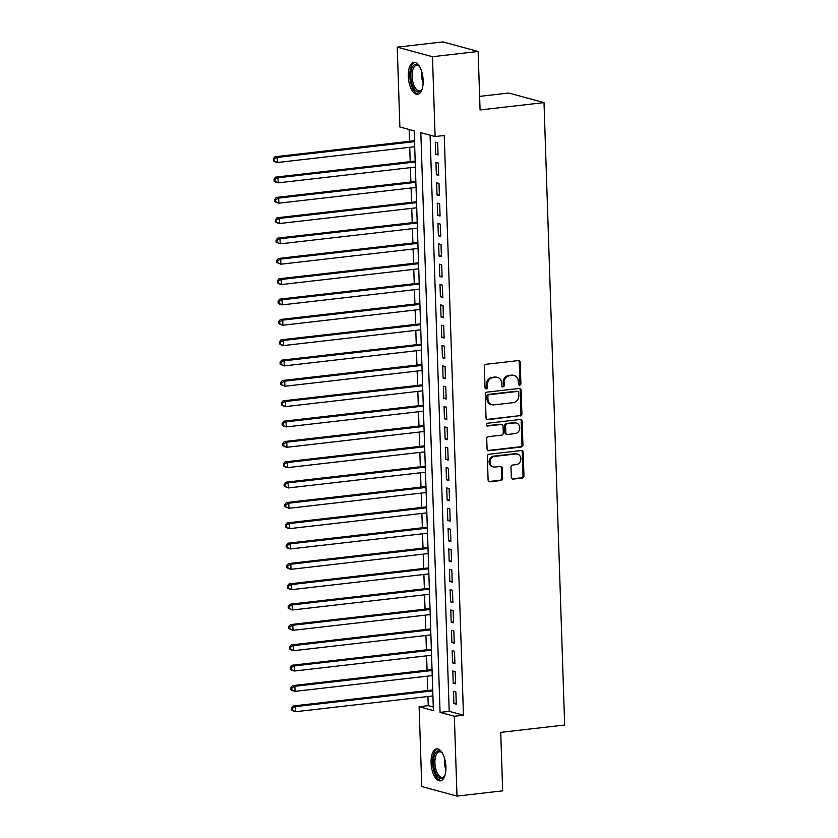 <?xml version="1.0" encoding="UTF-8"?>
<svg xmlns="http://www.w3.org/2000/svg" width="838" height="838" viewBox="0 0 838 838"><rect width="100%" height="100%" fill="white"/><g stroke="black" fill="none" stroke-linecap="round" stroke-linejoin="round"><path stroke-width="1.26" d="M519.696 385.124A1.414 1.247 105.2 0 0 520.901 383.584L520.199 362.372A2.022 1.781 105.2 0 0 518.345 360.581L486.071 364.289A2.022 1.781 105.2 0 0 484.343 366.489L485.045 387.701A1.414 1.247 105.2 0 0 487.548 387.418L487.465 384.673A6.474 5.688 105.2 0 1 492.985 377.624L495.677 377.31A6.474 5.688 105.2 0 1 497.583 377.456A6.474 5.688 105.2 0 1 501.627 383.039L501.721 385.784A1.414 1.247 105.2 0 0 504.225 385.501L504.141 382.757A6.474 5.688 105.2 0 1 509.661 375.707L512.353 375.393A6.474 5.688 105.2 0 1 514.26 375.539A6.474 5.688 105.2 0 1 518.303 381.122L518.397 383.867A1.414 1.247 105.2 0 0 519.696 385.124M518.837 384.851A1.414 1.247 105.2 0 0 519.958 383.322L519.246 362.11A2.022 1.781 105.2 0 0 518.439 360.57M485.485 388.685A1.414 1.247 105.2 0 0 486.606 387.156L486.511 384.412L487.465 384.673M502.161 386.768A1.414 1.247 105.2 0 0 503.282 385.239L503.188 382.495L504.141 382.757M431.078 762.852A16.079 7.259 83.4 0 1 436.661 748.9A16.079 7.259 83.4 0 1 445.931 766.896A16.079 7.259 83.4 0 1 440.338 780.848A16.079 7.259 83.4 0 1 431.078 762.852M408.305 76.352A16.079 7.259 83.4 0 1 413.888 62.4A16.079 7.259 83.4 0 1 423.159 80.385A16.079 7.259 83.4 0 1 417.565 94.348A16.079 7.259 83.4 0 1 408.305 76.352M511.327 477.325A2.022 1.781 105.2 0 0 513.181 479.116L522.242 478.079A2.022 1.781 105.2 0 0 523.97 475.879L523.184 452.311A2.022 1.781 105.2 0 0 521.33 450.53L489.046 454.238A2.022 1.781 105.2 0 0 487.328 456.438L488.104 479.996A2.022 1.781 105.2 0 0 489.968 481.787L500.904 480.53A2.022 1.781 105.2 0 0 502.632 478.33L502.297 468.243A2.022 1.781 105.2 0 0 500.433 466.452L495.007 467.08A5.416 4.756 105.2 0 1 493.414 466.955A5.416 4.756 105.2 0 1 490.073 461.382A5.416 4.756 105.2 0 1 494.661 456.396L515.904 453.955A5.416 4.756 105.2 0 1 517.496 454.07A5.416 4.756 105.2 0 1 520.838 459.643A5.416 4.756 105.2 0 1 516.26 464.64L512.72 465.038A2.022 1.781 105.2 0 0 510.991 467.248L511.327 477.325M397.233 47.148L442.904 41.9L478.131 51.464L480.08 109.946L544.009 102.603L564.665 725.027L500.726 732.37L502.664 790.852L456.993 796.1L421.765 786.536L419.115 706.696L433.393 710.572L414.171 130.864L399.883 126.988L397.233 47.148L432.471 56.712L435.111 136.552L420.833 132.676L440.065 712.384L454.343 716.26L456.993 796.1M478.131 51.464L432.471 56.712M430.083 135.18L449.199 711.336L463.477 715.212L444.245 135.505L435.111 136.552M463.477 715.212L454.343 716.26M520.178 415.983A2.022 1.781 105.2 0 0 521.906 413.783L521.121 390.225A2.022 1.781 105.2 0 0 519.267 388.434L486.993 392.142A2.022 1.781 105.2 0 0 485.265 394.342L486.04 417.9A2.022 1.781 105.2 0 0 487.905 419.691L519.225 415.721A2.022 1.781 105.2 0 0 520.953 413.522L520.178 389.963A2.022 1.781 105.2 0 0 519.361 388.423M522.158 421.273L522.933 444.831A2.022 1.781 105.2 0 1 521.215 447.031L488.931 450.739A2.022 1.781 105.2 0 1 487.077 448.948L486.742 438.871A2.022 1.781 105.2 0 1 488.47 436.661L501.553 435.163A2.022 1.781 105.2 0 0 503.282 432.953L503.062 426.27A2.022 1.781 105.2 0 0 501.208 424.478L487.58 426.039A1.414 1.247 105.2 0 1 487.486 423.253L520.293 419.482A2.022 1.781 105.2 0 1 522.158 421.273L521.205 421.011L521.99 444.569L522.933 444.831M438.054 154.988L437.646 142.785L435.268 142.135L435.676 154.339L438.054 154.988M438.724 175.331L438.326 163.117L435.938 162.478L436.347 174.681L438.724 175.331M439.405 195.663L438.997 183.459L436.619 182.82L437.027 195.024L439.405 195.663M440.076 216.005L439.678 203.802L437.289 203.152L437.698 215.356L440.076 216.005M440.757 236.347L440.348 224.144L437.97 223.495L438.368 235.698L440.757 236.347M441.427 256.69L441.018 244.487L438.641 243.837L439.049 256.04L441.427 256.69M442.097 277.032L441.699 264.829L439.322 264.18L439.72 276.383L442.097 277.032M442.778 297.375L442.37 285.161L439.992 284.522L440.4 296.725L442.778 297.375M443.449 317.707L443.051 305.503L440.662 304.864L441.071 317.068L443.449 317.707M444.13 338.049L443.721 325.846L441.343 325.196L441.741 337.41L444.13 338.049M444.8 358.392L444.391 346.188L442.014 345.539L442.422 357.742L444.8 358.392M445.481 378.734L445.072 366.531L442.694 365.881L443.093 378.085L445.481 378.734M446.151 399.077L445.743 386.873L443.365 386.224L443.773 398.427L446.151 399.077M446.822 419.419L446.424 407.205L444.035 406.566L444.444 418.77L446.822 419.419M447.502 439.751L447.094 427.548L444.716 426.909L445.125 439.112L447.502 439.751M448.173 460.093L447.775 447.89L445.387 447.241L445.795 459.454L448.173 460.093M448.854 480.436L448.445 468.233L446.067 467.583L446.465 479.786L448.854 480.436M449.524 500.778L449.116 488.575L446.738 487.926L447.146 500.129L449.524 500.778M450.195 521.121L449.797 508.917L447.419 508.268L447.817 520.471L450.195 521.121M450.875 541.463L450.467 529.26L448.089 528.61L448.498 540.814L450.875 541.463M451.546 561.795L451.148 549.592L448.759 548.953L449.168 561.156L451.546 561.795M452.227 582.138L451.818 569.934L449.44 569.285L449.838 581.499L452.227 582.138M452.897 602.48L452.489 590.277L450.111 589.627L450.519 601.831L452.897 602.48M453.578 622.823L453.169 610.619L450.792 609.97L451.19 622.173L453.578 622.823M454.248 643.165L453.84 630.962L451.462 630.312L451.871 642.516L454.248 643.165M454.919 663.507L454.521 651.304L452.132 650.655L452.541 662.858L454.919 663.507M455.6 683.839L455.191 671.636L452.813 670.997L453.222 683.2L455.6 683.839M453.484 691.34L453.892 703.543L456.27 704.182L455.872 691.979L453.484 691.34M409.133 129.492L409.531 141.308M409.73 147.31L410.201 161.65M410.4 167.652L410.882 181.982M411.081 187.984L411.552 202.325M411.751 208.327L412.223 222.667M412.422 228.669L412.904 243.01M413.103 249.012L413.574 263.352M413.773 269.354L414.255 283.694M414.454 289.697L414.925 304.037M415.124 310.029L415.596 324.369M415.795 330.371L416.276 344.711M416.476 350.713L416.947 365.054M417.146 371.056L417.628 385.396M417.827 391.398L418.298 405.739M418.497 411.741L418.979 426.081M419.178 432.073L419.649 446.413M419.848 452.415L420.32 466.756M420.519 472.758L421.001 487.098M421.2 493.1L421.671 507.44M421.87 513.443L422.352 527.783M422.551 533.785L423.022 548.125M423.221 554.128L423.693 568.457M423.892 574.459L424.374 588.8M424.573 594.802L425.044 609.142M425.243 615.144L425.725 629.485M425.924 635.487L426.395 649.827M426.594 655.829L427.076 670.17M427.275 676.172L427.747 690.502M427.946 696.504L428.249 705.648L433.277 707.01M544.009 102.603L508.781 93.028L479.629 96.38M428.249 705.648L419.115 706.696M449.199 711.336L440.065 712.384M435.676 154.339L438.023 154.066M436.347 174.681L438.693 174.409M437.027 195.024L439.374 194.751M437.698 215.356L440.044 215.094M438.368 235.698L440.725 235.436M439.049 256.04L441.396 255.768M439.72 276.383L442.076 276.111M440.4 296.725L442.747 296.453M441.071 317.068L443.417 316.795M441.741 337.41L444.098 337.138M442.422 357.742L444.769 357.48M443.093 378.085L445.449 377.812M443.773 398.427L446.12 398.155M444.444 418.77L446.79 418.497M445.125 439.112L447.471 438.84M445.795 459.454L448.141 459.182M446.465 479.786L448.822 479.525M447.146 500.129L449.493 499.857M447.817 520.471L450.174 520.199M448.498 540.814L450.844 540.541M449.168 561.156L451.514 560.884M449.838 581.499L452.195 581.226M450.519 601.831L452.866 601.569M451.19 622.173L453.547 621.901M451.871 642.516L454.217 642.243M452.541 662.858L454.887 662.586M453.222 683.2L455.568 682.928M453.892 703.543L456.239 703.271M514.26 375.539L513.306 375.277A6.474 5.688 105.2 0 0 511.4 375.141L512.353 375.393M503.188 382.495A6.474 5.688 105.2 0 1 508.708 375.445L511.4 375.141M497.583 377.456L496.63 377.194A6.474 5.688 105.2 0 0 494.724 377.058L495.677 377.31M486.511 384.412A6.474 5.688 105.2 0 1 492.032 377.362L494.724 377.058M486.857 419.44A2.022 1.781 105.2 0 0 486.951 419.429L519.225 415.721M518.691 392.708A1.414 1.247 105.2 0 0 517.392 391.451L489.057 394.708A1.414 1.247 105.2 0 0 487.842 396.248L487.946 399.15A6.474 5.688 105.2 0 0 491.979 404.733A6.474 5.688 105.2 0 0 493.896 404.88L513.254 402.649A6.474 5.688 105.2 0 0 518.785 395.599L518.691 392.708M517.8 391.482L516.847 391.22A1.414 1.247 105.2 0 0 516.438 391.199L517.392 391.451M491.979 404.733L491.037 404.471A6.474 5.688 105.2 0 1 486.993 398.888L486.899 395.986A1.414 1.247 105.2 0 1 488.104 394.447L516.438 391.199M487.884 450.488A2.022 1.781 105.2 0 0 487.978 450.477L520.262 446.769A2.022 1.781 105.2 0 0 521.99 444.569M501.794 424.52L500.852 424.258A2.022 1.781 105.2 0 0 500.255 424.217L486.71 425.777M515.14 433.602A5.416 4.756 105.2 0 0 519.717 428.606A5.416 4.756 105.2 0 0 516.386 423.033A5.416 4.756 105.2 0 0 514.783 422.918L507.304 423.777A2.022 1.781 105.2 0 0 505.576 425.976L505.796 432.67A2.022 1.781 105.2 0 0 507.65 434.461L515.14 433.602M516.386 423.033L515.433 422.781A5.416 4.756 105.2 0 0 513.83 422.656L514.783 422.918M507.053 434.419L506.11 434.157A2.022 1.781 105.2 0 1 504.843 432.408L504.623 425.725A2.022 1.781 105.2 0 1 506.351 423.515L513.83 422.656M521.205 421.011A2.022 1.781 105.2 0 0 520.398 419.471M517.496 454.07L516.543 453.808A5.416 4.756 105.2 0 0 514.951 453.693L515.904 453.955M493.414 466.955L492.461 466.703A5.416 4.756 105.2 0 1 489.12 461.13A5.416 4.756 105.2 0 1 493.708 456.134L514.951 453.693M488.91 481.536A2.022 1.781 105.2 0 0 489.015 481.525L499.951 480.268A2.022 1.781 105.2 0 0 501.679 478.069L501.344 467.981A2.022 1.781 105.2 0 0 500.537 466.441M512.133 478.865A2.022 1.781 105.2 0 0 512.238 478.865L521.288 477.817A2.022 1.781 105.2 0 0 523.017 475.617L522.231 452.059A2.022 1.781 105.2 0 0 521.425 450.519M414.496 140.732L274.948 156.769L277.326 157.418L277.493 162.499L414.695 146.734M414.527 141.653L277.326 157.418L274.288 159.021L273.335 158.759L273.408 160.791L274.361 161.053L274.288 159.021M274.361 161.053L277.493 162.499L275.115 161.849L273.408 160.791M273.335 158.759L274.948 156.769M422.205 88.838A13.911 6.285 83.4 0 1 421.724 89.76A13.911 6.285 83.4 0 1 414.915 89.949A13.911 6.285 83.4 0 1 410.767 76.457A13.911 6.285 83.4 0 1 418.979 65.919A13.911 6.285 83.4 0 1 419.66 66.715M419.377 66.359A12.884 5.824 -96.6 0 0 416.633 65.301A12.884 5.824 -96.6 0 0 412.149 76.488A12.884 5.824 -96.6 0 0 419.576 90.902A12.884 5.824 -96.6 0 0 422.006 89.247M414.862 62.431A15.974 7.217 -96.6 0 0 409.813 76.206A15.974 7.217 -96.6 0 0 418.508 94.097M444.978 775.339A13.911 6.285 83.4 0 1 444.496 776.26A13.911 6.285 83.4 0 1 443.574 777.465A13.911 6.285 83.4 0 1 434.629 770.059A13.911 6.285 83.4 0 1 436.357 751.948A13.911 6.285 83.4 0 1 441.752 752.419A13.911 6.285 83.4 0 1 442.433 753.215M442.15 752.859A12.884 5.824 -96.6 0 0 439.405 751.801A12.884 5.824 -96.6 0 0 437.53 752.786A12.884 5.824 -96.6 0 0 435.435 767.451A12.884 5.824 -96.6 0 0 442.349 777.402A12.884 5.824 -96.6 0 0 444.213 776.417A12.884 5.824 -96.6 0 0 444.779 775.747M437.646 748.931A15.974 7.217 -96.6 0 0 435.823 750.052A15.974 7.217 -96.6 0 0 433.11 767.702A15.974 7.217 -96.6 0 0 441.28 780.597M415.166 161.074L275.629 177.111L278.007 177.761L278.174 182.841L415.365 167.076M415.198 161.996L278.007 177.761L274.969 179.363L274.016 179.102L274.078 181.134L275.032 181.396L274.969 179.363M275.032 181.396L278.174 182.841L275.796 182.192L274.078 181.134M274.016 179.102L275.629 177.111M415.847 181.417L276.299 197.454L278.677 198.093L278.845 203.184L416.046 187.419M415.878 182.328L278.677 198.093L275.639 199.706L274.686 199.444L274.759 201.476L275.712 201.738L275.639 199.706M275.712 201.738L278.845 203.184L276.467 202.534L274.759 201.476M274.686 199.444L276.299 197.454M416.517 201.759L276.969 217.786L279.358 218.435L279.525 223.526L416.716 207.761M416.549 202.67L279.358 218.435L276.32 220.038L275.367 219.786L275.43 221.819L276.383 222.08L276.32 220.038M276.383 222.08L279.525 223.526L277.137 222.877L275.43 221.819M275.367 219.786L276.969 217.786M417.188 222.101L277.65 238.128L280.028 238.778L280.196 243.858L417.387 228.104M417.219 223.013L280.028 238.778L276.99 240.38L276.037 240.129L276.111 242.161L277.053 242.412L276.99 240.38M277.053 242.412L280.196 243.858L276.111 242.161M276.037 240.129L277.65 238.128M417.869 242.444L278.321 258.471L280.699 259.12L280.877 264.2L418.068 248.436M417.9 243.355L280.699 259.12L277.661 260.723L276.708 260.461L276.781 262.504L277.734 262.755L277.661 260.723M277.734 262.755L280.877 264.2L276.781 262.504M276.708 260.461L278.321 258.471M418.539 262.776L279.002 278.813L281.379 279.463L281.547 284.543L418.738 268.778M418.571 263.698L281.379 279.463L278.342 281.065L277.388 280.803L277.451 282.835L278.405 283.097L278.342 281.065M278.405 283.097L281.547 284.543L279.169 283.893L277.451 282.835M277.388 280.803L279.002 278.813M419.22 283.118L279.672 299.156L282.05 299.805L282.217 304.885L419.419 289.12M419.251 284.04L282.05 299.805L279.012 301.408L278.059 301.146L278.132 303.178L279.085 303.44L279.012 301.408M279.085 303.44L282.217 304.885L279.84 304.236L278.132 303.178M278.059 301.146L279.672 299.156M419.89 303.461L280.342 319.498L282.731 320.137L282.898 325.228L420.089 309.463M419.922 304.383L282.731 320.137L279.693 321.75L278.74 321.488L278.803 323.52L279.756 323.782L279.693 321.75M279.756 323.782L282.898 325.228L280.521 324.578L278.803 323.52M278.74 321.488L280.342 319.498M420.571 323.803L281.023 339.84L283.401 340.479L283.569 345.57L420.77 329.805M420.592 324.715L283.401 340.479L280.363 342.082L279.41 341.831L279.483 343.863L280.437 344.125L280.363 342.082M280.437 344.125L283.569 345.57L281.191 344.921L279.483 343.863M279.41 341.831L281.023 339.84M421.242 344.146L281.694 360.172L284.082 360.822L284.25 365.913L421.441 350.148M421.273 345.057L284.082 360.822L281.034 362.425L280.091 362.173L280.154 364.205L281.107 364.457L281.034 362.425M281.107 364.457L284.25 365.913L280.154 364.205M280.091 362.173L281.694 360.172M421.912 364.488L282.375 380.515L284.752 381.164L284.92 386.245L422.111 370.49M421.943 365.399L284.752 381.164L281.715 382.767L280.761 382.505L280.824 384.548L281.778 384.799L281.715 382.767M281.778 384.799L284.92 386.245L280.824 384.548M280.761 382.505L282.375 380.515M422.593 384.82L283.045 400.857L285.423 401.507L285.59 406.587L422.792 390.822M422.624 385.742L285.423 401.507L282.385 403.109L281.432 402.848L281.505 404.88L282.458 405.142L282.385 403.109M282.458 405.142L285.59 406.587L283.213 405.938L281.505 404.88M281.432 402.848L283.045 400.857M423.263 405.163L283.726 421.2L286.104 421.849L286.271 426.93L423.462 411.165M423.295 406.084L286.104 421.849L283.066 423.452L282.113 423.19L282.176 425.222L283.129 425.484L283.066 423.452M283.129 425.484L286.271 426.93L283.893 426.28L282.176 425.222M282.113 423.19L283.726 421.2M423.944 425.505L284.396 441.542L286.774 442.181L286.942 447.272L424.143 431.507M423.976 426.427L286.774 442.181L283.736 443.794L282.783 443.532L282.856 445.565L283.81 445.826L283.736 443.794M283.81 445.826L286.942 447.272L284.564 446.623L282.856 445.565M282.783 443.532L284.396 441.542M424.615 445.847L285.067 461.885L287.455 462.524L287.623 467.614L424.814 451.85M424.646 446.759L287.455 462.524L284.417 464.126L283.464 463.875L283.527 465.907L284.48 466.169L284.417 464.126M284.48 466.169L287.623 467.614L285.234 466.965L283.527 465.907M283.464 463.875L285.067 461.885M425.285 466.19L285.748 482.217L288.125 482.866L288.293 487.957L425.484 472.192M425.316 467.101L288.125 482.866L285.088 484.469L284.134 484.217L284.208 486.25L285.15 486.501L285.088 484.469M285.15 486.501L288.293 487.957L284.208 486.25M284.134 484.217L285.748 482.217M425.966 486.532L286.418 502.559L288.796 503.209L288.974 508.289L426.165 492.535M425.997 487.444L288.796 503.209L285.758 504.811L284.815 504.549L284.878 506.592L285.831 506.843L285.758 504.811M285.831 506.843L288.974 508.289L284.878 506.592M284.815 504.549L286.418 502.559M426.636 506.864L287.099 522.902L289.477 523.551L289.644 528.631L426.835 512.866M426.668 507.786L289.477 523.551L286.439 525.154L285.486 524.892L285.549 526.924L286.502 527.186L286.439 525.154M286.502 527.186L289.644 528.631L287.266 527.992L285.549 526.924M285.486 524.892L287.099 522.902M427.317 527.207L287.769 543.244L290.147 543.893L290.315 548.974L427.516 533.209M427.349 528.129L290.147 543.893L287.109 545.496L286.156 545.234L286.229 547.266L287.183 547.528L287.109 545.496M287.183 547.528L290.315 548.974L287.937 548.324L286.229 547.266M286.156 545.234L287.769 543.244M427.988 547.549L288.44 563.586L290.828 564.225L290.996 569.316L428.187 553.551M428.019 548.471L290.828 564.225L287.79 565.839L286.837 565.577L286.9 567.609L287.853 567.871L287.79 565.839M287.853 567.871L290.996 569.316L288.618 568.667L286.9 567.609M286.837 565.577L288.44 563.586M428.668 567.892L289.12 583.929L291.498 584.568L291.666 589.659L428.867 573.894M428.689 568.803L291.498 584.568L288.461 586.171L287.507 585.919L287.581 587.951L288.534 588.213L288.461 586.171M288.534 588.213L291.666 589.659L289.288 589.009L287.581 587.951M287.507 585.919L289.12 583.929M429.339 588.234L289.791 604.261L292.179 604.91L292.347 610.001L429.538 594.236M429.37 589.145L292.179 604.91L289.131 606.513L288.188 606.262L288.251 608.294L289.204 608.545L289.131 606.513M289.204 608.545L292.347 610.001L288.251 608.294M288.188 606.262L289.791 604.261M430.009 608.577L290.472 624.603L292.85 625.253L293.017 630.333L430.208 614.579M430.041 609.488L292.85 625.253L289.812 626.855L288.859 626.594L288.921 628.636L289.875 628.888L289.812 626.855M289.875 628.888L293.017 630.333L288.921 628.636M288.859 626.594L290.472 624.603M430.69 628.909L291.142 644.946L293.52 645.595L293.688 650.676L430.889 634.911M430.722 629.83L293.52 645.595L290.482 647.198L289.529 646.936L289.602 648.968L290.556 649.23L290.482 647.198M290.556 649.23L293.688 650.676L291.31 650.037L289.602 648.968M289.529 646.936L291.142 644.946M431.361 649.251L291.823 665.288L294.201 665.938L294.368 671.018L431.56 655.253M431.392 650.173L294.201 665.938L291.163 667.54L290.21 667.278L290.273 669.311L291.226 669.572L291.163 667.54M291.226 669.572L294.368 671.018L291.991 670.369L290.273 669.311M290.21 667.278L291.823 665.288M432.041 669.593L292.493 685.631L294.871 686.27L295.039 691.36L432.24 675.596M432.073 670.515L294.871 686.27L291.834 687.883L290.88 687.621L290.954 689.653L291.907 689.915L291.834 687.883M291.907 689.915L295.039 691.36L292.661 690.711L290.954 689.653M290.88 687.621L292.493 685.631M432.712 689.936L293.164 705.973L295.552 706.612L295.72 711.703L432.911 695.938M432.743 690.847L295.552 706.612L292.514 708.215L291.561 707.963L291.624 709.995L292.577 710.257L292.514 708.215M292.577 710.257L295.72 711.703L293.331 711.053L291.624 709.995M291.561 707.963L293.164 705.973M519.958 383.322L520.901 383.584M486.606 387.156L487.548 387.418M503.282 385.239L504.225 385.501M508.708 375.445L509.661 375.707M492.032 377.362L492.985 377.624M519.246 362.11L520.199 362.372M486.951 419.429L487.905 419.691M520.178 389.963L521.121 390.225M520.953 413.522L521.906 413.783M488.104 394.447L489.057 394.708M486.899 395.986L487.842 396.248M486.993 398.888L487.946 399.15M520.262 446.769L521.215 447.031M487.978 450.477L488.931 450.739M500.255 424.217L501.208 424.478M486.784 425.83L487.58 426.039M506.351 423.515L507.304 423.777M504.623 425.725L505.576 425.976M504.843 432.408L505.796 432.67M493.708 456.134L494.661 456.396M501.344 467.981L502.297 468.243M501.679 478.069L502.632 478.33M499.951 480.268L500.904 480.53M489.015 481.525L489.968 481.787M522.231 452.059L523.184 452.311M523.017 475.617L523.97 475.879M521.288 477.817L522.242 478.079M512.238 478.865L513.181 479.116M423.117 83.36A12.884 5.824 83.4 0 1 421.671 75.389A12.884 5.824 83.4 0 1 421.797 71.838M422.865 76.949A12.455 5.625 -96.6 0 0 423.012 78.144M445.889 769.86A12.884 5.824 83.4 0 1 444.569 758.338M445.648 763.449A12.455 5.625 -96.6 0 0 445.785 764.644"/></g></svg>
